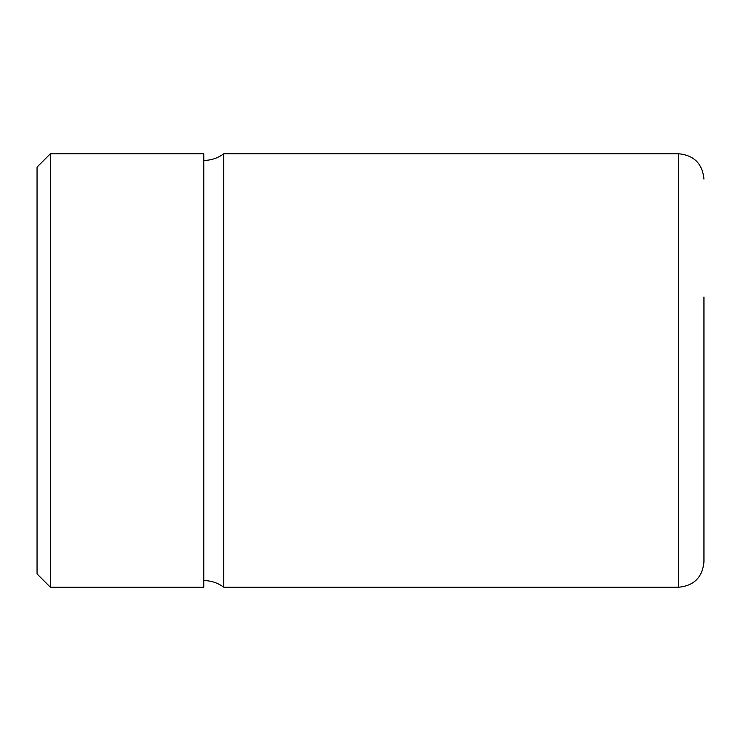 <?xml version="1.0" encoding="UTF-8"?>
<svg xmlns="http://www.w3.org/2000/svg" width="741" height="741" viewBox="0 0 741 741"><rect width="100%" height="100%" fill="white"/><g stroke="black" fill="none" stroke-linecap="round" stroke-linejoin="round"><path stroke-width="1.11" d="M37.05 272.984L37.05 573.904L50.388 587.243L50.388 153.757L37.05 167.096L37.05 272.984M50.388 587.243L203.775 587.243L203.775 153.757L50.388 153.757M223.782 153.757L678.608 153.757L678.608 587.243L223.782 587.243L223.782 153.757C217.835 158.139 211.166 160.362 203.775 160.427M678.608 587.243C694.002 585.742 702.449 577.295 703.95 561.9L703.95 296.965M223.782 587.243C217.835 582.861 211.166 580.638 203.775 580.573M678.608 153.757C694.002 155.258 702.449 163.705 703.95 179.1"/></g></svg>
